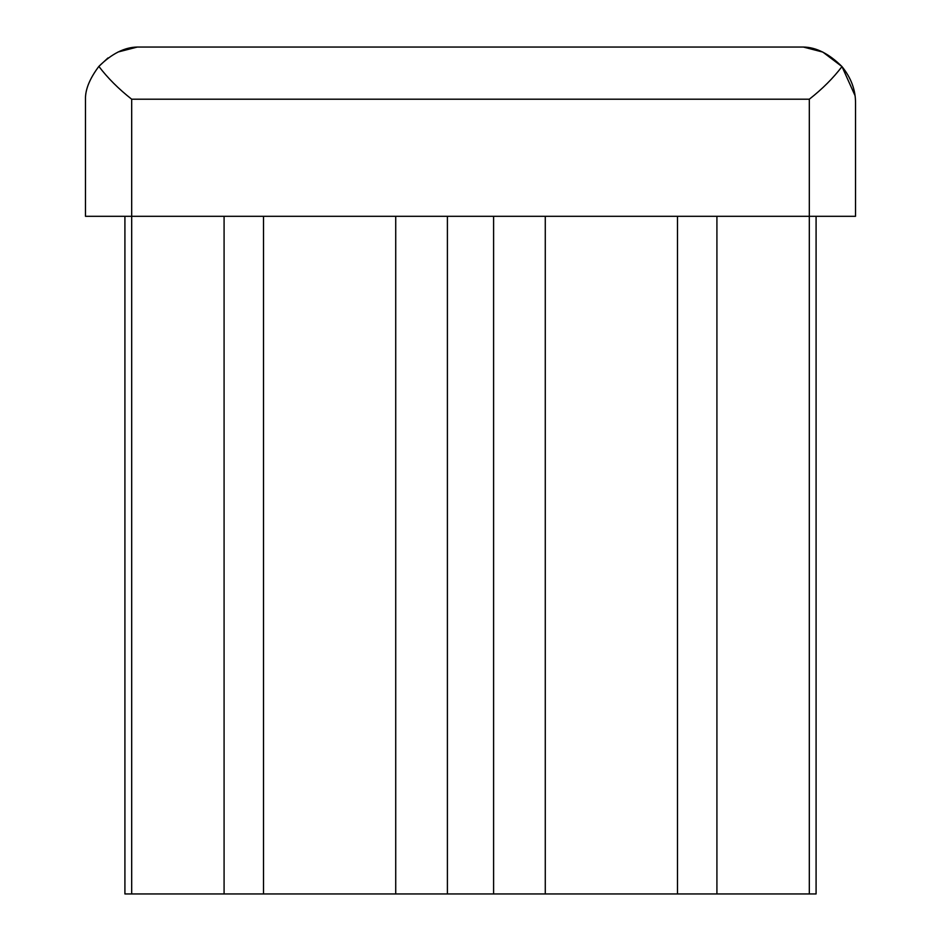 <?xml version="1.0" encoding="UTF-8"?>
<svg xmlns="http://www.w3.org/2000/svg" width="941" height="941" viewBox="0 0 941 941"><rect width="100%" height="100%" fill="white"/><g stroke="black" fill="none" stroke-linecap="round" stroke-linejoin="round"><path stroke-width="1.41" d="M816.082 216.312L816.082 893.95L809.319 893.95L809.319 216.312L855.522 216.312L855.522 103.216C855.663 90.124 851.146 77.915 841.983 66.576C833.232 78.103 822.352 88.983 809.319 99.205L131.681 99.205C118.566 88.889 107.627 77.95 98.864 66.399C90.289 77.856 85.831 88.16 85.478 97.335C85.854 88.101 90.312 77.785 98.864 66.399L107.968 57.954M822.834 52.096L841.983 66.576C829.045 53.731 816.176 47.226 803.367 47.05L137.327 47.05C124.577 47.238 111.756 53.684 98.864 66.399M118.001 52.026L137.327 47.05M841.983 66.576L855.004 95.547M809.319 99.205L809.319 216.312L85.478 216.312L85.478 97.335M809.319 893.95L545.274 893.95L545.274 216.312M545.274 893.95L493.602 893.95L493.602 216.312M493.602 893.95L447.398 893.95L447.398 216.312M447.398 893.95L395.726 893.95L395.726 216.312M395.726 893.95L124.918 893.95L124.918 216.312M803.367 47.05L822.787 52.073M716.913 893.95L716.913 216.312M224.087 893.95L224.087 216.312M131.681 893.95L131.681 99.205M677.485 216.312L677.485 893.95M263.515 216.312L263.515 893.95"/></g></svg>
